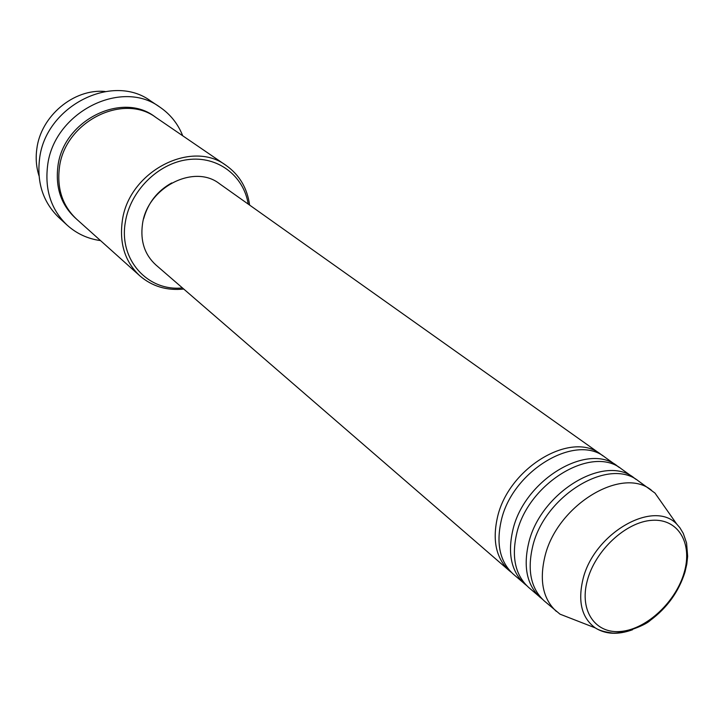<?xml version="1.0" encoding="UTF-8"?>
<svg xmlns="http://www.w3.org/2000/svg" width="724" height="724" viewBox="0 0 724 724"><rect width="100%" height="100%" fill="white"/><g stroke="black" fill="none" stroke-linecap="round" stroke-linejoin="round"><path stroke-width="1.09" d="M511.343 572.349L509.406 570.784C496.365 558.702 492.311 541.19 497.252 518.248C507.633 468.365 571.182 430.056 600.793 454.274L602.784 455.785M526.638 585.571L513.18 574.041C500.13 561.96 496.085 544.412 501.062 521.407C511.515 471.387 575.227 432.916 604.866 457.161L619.255 467.487M524.638 583.96C511.56 571.842 507.56 554.186 512.637 531C523.325 480.582 587.526 441.604 617.228 465.93M542.33 599.137L528.511 587.309C515.425 575.182 511.434 557.489 516.547 534.24C527.316 483.686 591.689 444.536 621.4 468.89L636.179 479.496M540.276 597.49C527.163 585.327 523.208 567.526 528.439 544.095C539.443 493.135 604.323 453.468 634.088 477.894M574.847 619.943L560.005 614.16L544.249 600.929C531.126 588.757 527.19 570.919 532.457 547.425C543.543 496.32 608.594 456.482 638.378 480.935L654.985 493.08L664.134 506.121M105.116 91.495C73.884 88.364 40.68 116.121 36.806 149.017C35.539 158.339 36.272 167.262 39.006 175.769M248.214 204.096C243.68 175.597 217.526 155.624 187.715 159.633C157.913 163.389 130.103 191.181 125.343 222.187C118.609 259.681 147.723 291.618 182.457 287.926M183.751 289.048C166.773 290.813 152.121 286.396 139.813 275.817C125.18 261.998 119.324 243.843 122.247 221.354C128.238 171.805 191.426 138.863 226.295 165.57C239.499 175.009 247.273 188.177 249.617 205.091M159.796 107.071L150.655 100.962C112.157 72.273 44.951 106.564 39.494 159.398C36.806 183.172 43.331 202.62 59.051 217.734L67.16 225.164C51.323 209.933 44.779 190.312 47.531 166.294C53.133 112.917 121.035 78.156 159.796 107.071C170.321 114.229 177.968 123.804 182.729 135.795M139.813 275.817L76.581 219.137C62.662 206.005 56.915 188.991 59.35 168.104C64.273 122.112 122.962 92.337 156.185 117.65L226.295 165.57M509.406 570.784L155.823 264.894C144.664 254.658 140.212 241.11 142.465 224.241C147.026 187.634 193.923 163.488 219.499 183.724L600.793 454.274M143.678 218.666C148.031 202.838 157.37 190.928 171.715 182.928M556.34 611.382C543.181 599.173 539.289 581.236 544.665 557.543C556.005 506.022 621.572 465.65 651.401 490.184M100.518 240.603C87.749 238.82 76.626 233.68 67.16 225.164M684.261 572.259C692.768 543.127 678.225 518.411 652.043 520.312C625.979 521.76 595.01 550.53 587.236 580.838C579.064 611.183 595.716 634.477 621.545 631.382C647.265 628.713 676.125 601.363 684.261 572.259M632.523 629.753C618.006 635.002 605.581 634.387 595.255 627.889C581.87 618.034 577.734 601.997 582.847 579.77C593.336 533.724 653.211 499.044 676.705 524.049L654.985 493.08M75.83 218.458C61.395 205.335 55.404 188.131 57.848 166.837C62.789 120.456 122.365 90.88 155.343 117.089M560.005 614.16L595.255 627.889C598.63 630.161 603.87 631.808 610.984 632.812C619.907 634.876 644.505 626.106 650.252 620.405C667.202 607.789 678.777 591.689 684.976 572.105L686.804 564.132L687.646 556.349L686.569 542.982L683.266 533.362L679.827 527.66L676.705 524.049"/></g></svg>

